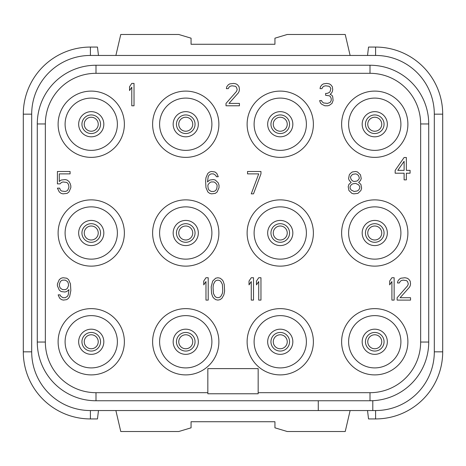 <?xml version="1.0" encoding="UTF-8"?>
<svg xmlns="http://www.w3.org/2000/svg" width="466" height="466" viewBox="0 0 466 466"><rect width="100%" height="100%" fill="white"/><g stroke="black" fill="none" stroke-linecap="round" stroke-linejoin="round"><path stroke-width="0.7" d="M442.7 351.83L434.312 351.83L434.312 114.17L442.7 114.17L442.7 351.83A67.104 67.104 0 0 1 375.596 418.934L375.596 410.546L90.404 410.546A58.716 58.716 0 0 1 31.688 351.83L31.688 114.17A58.716 58.716 0 0 1 90.404 55.454L375.596 55.454A58.716 58.716 0 0 1 434.312 114.17L434.312 351.83A58.716 58.716 0 0 1 375.596 410.546L372.8 410.546L372.8 400.76L95.996 400.76A58.716 58.716 0 0 1 37.28 342.044L37.28 123.956A58.716 58.716 0 0 1 95.996 65.24L370.004 65.24A58.716 58.716 0 0 1 428.72 123.956L428.72 342.044A58.716 58.716 0 0 1 370.004 400.76L370.004 392.687L258.164 392.687M318.278 410.546L318.278 400.76M207.836 392.687L95.996 392.687A50.643 50.643 0 0 1 45.353 342.044L45.353 123.956A50.643 50.643 0 0 1 95.996 73.313L370.004 73.313A50.643 50.643 0 0 1 420.647 123.956L420.647 342.044A50.643 50.643 0 0 1 370.004 392.687M207.836 368.606L207.836 393.77L258.164 393.77L258.164 368.606L207.836 368.606M341.625 341.764A33.133 33.133 0 0 1 374.757 308.632A33.133 33.133 0 0 1 407.89 341.764A33.133 33.133 0 0 1 374.757 374.897A33.133 33.133 0 0 1 341.625 341.764M247.12 341.764A33.133 33.133 0 0 1 280.252 308.632A33.133 33.133 0 0 1 313.385 341.764A33.133 33.133 0 0 1 280.252 374.897A33.133 33.133 0 0 1 247.12 341.764M152.615 341.764A33.133 33.133 0 0 1 185.748 308.632A33.133 33.133 0 0 1 218.88 341.764A33.133 33.133 0 0 1 185.748 374.897A33.133 33.133 0 0 1 152.615 341.764M58.11 341.764A33.133 33.133 0 0 1 91.243 308.632A33.133 33.133 0 0 1 124.375 341.764A33.133 33.133 0 0 1 91.243 374.897A33.133 33.133 0 0 1 58.11 341.764M341.625 233A33.133 33.133 0 0 1 374.757 199.867A33.133 33.133 0 0 1 407.89 233A33.133 33.133 0 0 1 374.757 266.133A33.133 33.133 0 0 1 341.625 233M247.12 233A33.133 33.133 0 0 1 280.252 199.867A33.133 33.133 0 0 1 313.385 233A33.133 33.133 0 0 1 280.252 266.133A33.133 33.133 0 0 1 247.12 233M152.615 233A33.133 33.133 0 0 1 185.748 199.867A33.133 33.133 0 0 1 218.88 233A33.133 33.133 0 0 1 185.748 266.133A33.133 33.133 0 0 1 152.615 233M58.11 233A33.133 33.133 0 0 1 91.243 199.867A33.133 33.133 0 0 1 124.375 233A33.133 33.133 0 0 1 91.243 266.133A33.133 33.133 0 0 1 58.11 233M341.625 124.236A33.133 33.133 0 0 1 374.757 91.103A33.133 33.133 0 0 1 407.89 124.236A33.133 33.133 0 0 1 374.757 157.368A33.133 33.133 0 0 1 341.625 124.236M247.12 124.236A33.133 33.133 0 0 1 280.252 91.103A33.133 33.133 0 0 1 313.385 124.236A33.133 33.133 0 0 1 280.252 157.368A33.133 33.133 0 0 1 247.12 124.236M152.615 124.236A33.133 33.133 0 0 1 185.748 91.103A33.133 33.133 0 0 1 218.88 124.236A33.133 33.133 0 0 1 185.748 157.368A33.133 33.133 0 0 1 152.615 124.236M58.11 124.236A33.133 33.133 0 0 1 91.243 91.103A33.133 33.133 0 0 1 124.375 124.236A33.133 33.133 0 0 1 91.243 157.368A33.133 33.133 0 0 1 58.11 124.236M348.615 341.764A26.143 26.143 0 0 0 374.757 367.907A26.143 26.143 0 0 0 400.9 341.764A26.143 26.143 0 0 0 374.757 315.622A26.143 26.143 0 0 0 348.615 341.764M362.175 341.764A12.582 12.582 0 0 1 374.757 329.182A12.582 12.582 0 0 1 387.339 341.764A12.582 12.582 0 0 1 374.757 354.346A12.582 12.582 0 0 1 362.175 341.764M367.767 341.764A6.99 6.99 0 0 1 374.757 334.774A6.99 6.99 0 0 1 381.747 341.764A6.99 6.99 0 0 1 374.757 348.754A6.99 6.99 0 0 1 367.767 341.764M84.253 124.236A6.99 6.99 0 0 0 91.243 131.226A6.99 6.99 0 0 0 98.233 124.236A6.99 6.99 0 0 0 91.243 117.246A6.99 6.99 0 0 0 84.253 124.236A6.99 6.99 0 0 1 91.243 117.246A6.99 6.99 0 0 1 98.233 124.236A6.99 6.99 0 0 1 91.243 131.226A6.99 6.99 0 0 1 84.253 124.236M78.661 124.236A12.582 12.582 0 0 0 91.243 136.818A12.582 12.582 0 0 0 103.825 124.236A12.582 12.582 0 0 0 91.243 111.654A12.582 12.582 0 0 0 78.661 124.236M65.1 124.236A26.143 26.143 0 0 0 91.243 150.378A26.143 26.143 0 0 0 117.385 124.236A26.143 26.143 0 0 0 91.243 98.093A26.143 26.143 0 0 0 65.1 124.236M98.477 410.546L97.464 418.934L90.404 418.934A67.104 67.104 0 0 1 23.3 351.83L23.3 114.17A67.104 67.104 0 0 1 90.404 47.066L97.464 47.066L98.477 55.454M23.3 114.17L31.688 114.17L31.688 351.83L23.3 351.83M367.523 55.454L368.536 47.066L375.596 47.066L375.596 55.454L90.404 55.454L90.404 47.066M350.117 55.454L345.23 34.484L287.242 34.484L274.94 38.177L274.94 44.27L191.06 44.27L191.06 38.177L178.758 34.484L120.77 34.484L115.883 55.454M442.7 114.17A67.104 67.104 0 0 0 375.596 47.066M375.596 418.934L368.536 418.934L367.523 410.546M350.117 410.546L345.23 431.516L287.242 431.516L274.94 427.823L274.94 421.73L191.06 421.73L191.06 427.823L178.758 431.516L120.77 431.516L115.883 410.546M84.253 233A6.99 6.99 0 0 0 91.243 239.99A6.99 6.99 0 0 0 98.233 233A6.99 6.99 0 0 0 91.243 226.01A6.99 6.99 0 0 0 84.253 233A6.99 6.99 0 0 1 91.243 226.01A6.99 6.99 0 0 1 98.233 233A6.99 6.99 0 0 1 91.243 239.99A6.99 6.99 0 0 1 84.253 233M78.661 233A12.582 12.582 0 0 0 91.243 245.582A12.582 12.582 0 0 0 103.825 233A12.582 12.582 0 0 0 91.243 220.418A12.582 12.582 0 0 0 78.661 233M65.1 233A26.143 26.143 0 0 0 91.243 259.143A26.143 26.143 0 0 0 117.385 233A26.143 26.143 0 0 0 91.243 206.857A26.143 26.143 0 0 0 65.1 233M84.253 341.764A6.99 6.99 0 0 0 91.243 348.754A6.99 6.99 0 0 0 98.233 341.764A6.99 6.99 0 0 0 91.243 334.774A6.99 6.99 0 0 0 84.253 341.764A6.99 6.99 0 0 1 91.243 334.774A6.99 6.99 0 0 1 98.233 341.764A6.99 6.99 0 0 1 91.243 348.754A6.99 6.99 0 0 1 84.253 341.764M78.661 341.764A12.582 12.582 0 0 0 91.243 354.346A12.582 12.582 0 0 0 103.825 341.764A12.582 12.582 0 0 0 91.243 329.182A12.582 12.582 0 0 0 78.661 341.764M65.1 341.764A26.143 26.143 0 0 0 91.243 367.907A26.143 26.143 0 0 0 117.385 341.764A26.143 26.143 0 0 0 91.243 315.622A26.143 26.143 0 0 0 65.1 341.764M367.767 233A6.99 6.99 0 0 0 374.757 239.99A6.99 6.99 0 0 0 381.747 233A6.99 6.99 0 0 0 374.757 226.01A6.99 6.99 0 0 0 367.767 233A6.99 6.99 0 0 1 374.757 226.01A6.99 6.99 0 0 1 381.747 233A6.99 6.99 0 0 1 374.757 239.99A6.99 6.99 0 0 1 367.767 233M362.175 233A12.582 12.582 0 0 0 374.757 245.582A12.582 12.582 0 0 0 387.339 233A12.582 12.582 0 0 0 374.757 220.418A12.582 12.582 0 0 0 362.175 233M348.615 233A26.143 26.143 0 0 0 374.757 259.143A26.143 26.143 0 0 0 400.9 233A26.143 26.143 0 0 0 374.757 206.857A26.143 26.143 0 0 0 348.615 233M367.767 124.236A6.99 6.99 0 0 0 374.757 131.226A6.99 6.99 0 0 0 381.747 124.236A6.99 6.99 0 0 0 374.757 117.246A6.99 6.99 0 0 0 367.767 124.236A6.99 6.99 0 0 1 374.757 117.246A6.99 6.99 0 0 1 381.747 124.236A6.99 6.99 0 0 1 374.757 131.226A6.99 6.99 0 0 1 367.767 124.236M362.175 124.236A12.582 12.582 0 0 0 374.757 136.818A12.582 12.582 0 0 0 387.339 124.236A12.582 12.582 0 0 0 374.757 111.654A12.582 12.582 0 0 0 362.175 124.236M348.615 124.236A26.143 26.143 0 0 0 374.757 150.378A26.143 26.143 0 0 0 400.9 124.236A26.143 26.143 0 0 0 374.757 98.093A26.143 26.143 0 0 0 348.615 124.236M273.262 233A6.99 6.99 0 0 0 280.252 239.99A6.99 6.99 0 0 0 287.242 233A6.99 6.99 0 0 0 280.252 226.01A6.99 6.99 0 0 0 273.262 233A6.99 6.99 0 0 1 280.252 226.01A6.99 6.99 0 0 1 287.242 233A6.99 6.99 0 0 1 280.252 239.99A6.99 6.99 0 0 1 273.262 233M267.67 233A12.582 12.582 0 0 0 280.252 245.582A12.582 12.582 0 0 0 292.834 233A12.582 12.582 0 0 0 280.252 220.418A12.582 12.582 0 0 0 267.67 233M254.11 233A26.143 26.143 0 0 0 280.252 259.143A26.143 26.143 0 0 0 306.395 233A26.143 26.143 0 0 0 280.252 206.857A26.143 26.143 0 0 0 254.11 233M178.758 233A6.99 6.99 0 0 0 185.748 239.99A6.99 6.99 0 0 0 192.738 233A6.99 6.99 0 0 0 185.748 226.01A6.99 6.99 0 0 0 178.758 233A6.99 6.99 0 0 1 185.748 226.01A6.99 6.99 0 0 1 192.738 233A6.99 6.99 0 0 1 185.748 239.99A6.99 6.99 0 0 1 178.758 233M173.166 233A12.582 12.582 0 0 0 185.748 245.582A12.582 12.582 0 0 0 198.33 233A12.582 12.582 0 0 0 185.748 220.418A12.582 12.582 0 0 0 173.166 233M159.605 233A26.143 26.143 0 0 0 185.748 259.143A26.143 26.143 0 0 0 211.89 233A26.143 26.143 0 0 0 185.748 206.857A26.143 26.143 0 0 0 159.605 233M273.262 341.764A6.99 6.99 0 0 0 280.252 348.754A6.99 6.99 0 0 0 287.242 341.764A6.99 6.99 0 0 0 280.252 334.774A6.99 6.99 0 0 0 273.262 341.764A6.99 6.99 0 0 1 280.252 334.774A6.99 6.99 0 0 1 287.242 341.764A6.99 6.99 0 0 1 280.252 348.754A6.99 6.99 0 0 1 273.262 341.764M267.67 341.764A12.582 12.582 0 0 0 280.252 354.346A12.582 12.582 0 0 0 292.834 341.764A12.582 12.582 0 0 0 280.252 329.182A12.582 12.582 0 0 0 267.67 341.764M254.11 341.764A26.143 26.143 0 0 0 280.252 367.907A26.143 26.143 0 0 0 306.395 341.764A26.143 26.143 0 0 0 280.252 315.622A26.143 26.143 0 0 0 254.11 341.764M178.758 341.764A6.99 6.99 0 0 0 185.748 348.754A6.99 6.99 0 0 0 192.738 341.764A6.99 6.99 0 0 0 185.748 334.774A6.99 6.99 0 0 0 178.758 341.764A6.99 6.99 0 0 1 185.748 334.774A6.99 6.99 0 0 1 192.738 341.764A6.99 6.99 0 0 1 185.748 348.754A6.99 6.99 0 0 1 178.758 341.764M173.166 341.764A12.582 12.582 0 0 0 185.748 354.346A12.582 12.582 0 0 0 198.33 341.764A12.582 12.582 0 0 0 185.748 329.182A12.582 12.582 0 0 0 173.166 341.764M159.605 341.764A26.143 26.143 0 0 0 185.748 367.907A26.143 26.143 0 0 0 211.89 341.764A26.143 26.143 0 0 0 185.748 315.622A26.143 26.143 0 0 0 159.605 341.764M178.758 124.236A6.99 6.99 0 0 0 185.748 131.226A6.99 6.99 0 0 0 192.738 124.236A6.99 6.99 0 0 0 185.748 117.246A6.99 6.99 0 0 0 178.758 124.236A6.99 6.99 0 0 1 185.748 117.246A6.99 6.99 0 0 1 192.738 124.236A6.99 6.99 0 0 1 185.748 131.226A6.99 6.99 0 0 1 178.758 124.236M173.166 124.236A12.582 12.582 0 0 0 185.748 136.818A12.582 12.582 0 0 0 198.33 124.236A12.582 12.582 0 0 0 185.748 111.654A12.582 12.582 0 0 0 173.166 124.236M159.605 124.236A26.143 26.143 0 0 0 185.748 150.378A26.143 26.143 0 0 0 211.89 124.236A26.143 26.143 0 0 0 185.748 98.093A26.143 26.143 0 0 0 159.605 124.236M273.262 124.236A6.99 6.99 0 0 0 280.252 131.226A6.99 6.99 0 0 0 287.242 124.236A6.99 6.99 0 0 0 280.252 117.246A6.99 6.99 0 0 0 273.262 124.236A6.99 6.99 0 0 1 280.252 117.246A6.99 6.99 0 0 1 287.242 124.236A6.99 6.99 0 0 1 280.252 131.226A6.99 6.99 0 0 1 273.262 124.236M267.67 124.236A12.582 12.582 0 0 0 280.252 136.818A12.582 12.582 0 0 0 292.834 124.236A12.582 12.582 0 0 0 280.252 111.654A12.582 12.582 0 0 0 267.67 124.236M254.11 124.236A26.143 26.143 0 0 0 280.252 150.378A26.143 26.143 0 0 0 306.395 124.236A26.143 26.143 0 0 0 280.252 98.093A26.143 26.143 0 0 0 254.11 124.236M134.022 105.782L134.022 83.414L131.785 83.414L129.548 86.746L129.548 90.555L131.785 87.224L131.785 105.782L134.022 105.782M226.01 103.4L226.01 105.782L239.431 105.782L239.431 103.4L228.992 103.4L238.312 92.932L239.058 91.505L239.431 89.6L239.058 86.746L237.567 84.841L236.076 83.892L233.839 83.414L229.738 83.892L228.247 84.841L226.756 86.746L226.383 88.651L228.247 88.651L228.992 87.224L230.111 86.268L231.975 85.796L235.33 86.268L236.448 87.224L237.194 89.6L236.448 91.505L226.01 103.4M331.978 103.4L333.097 100.545L332.724 96.742L331.978 95.314L330.114 94.359L331.606 92.932L332.351 91.505L332.724 89.6L332.351 86.746L330.86 84.841L329.369 83.892L326.759 83.414L323.404 83.892L321.913 84.841L320.422 86.746L320.049 88.651L321.913 88.651L322.658 87.224L323.777 86.268L325.641 85.796L328.996 86.268L330.114 87.224L330.86 88.651L330.114 91.505L329.369 92.454L327.132 93.41L325.641 93.41L325.641 95.314L329.369 95.786L330.487 96.742L331.233 98.641L331.233 100.545L330.114 102.45L327.505 103.4L323.404 102.928L321.913 101.501L321.54 100.545L319.676 100.545L320.049 101.972L320.794 103.4L321.913 104.355L324.895 105.782L327.878 105.782L329.369 105.304L331.978 103.4M60.021 183.86L61.512 182.433L63.003 181.956L66.731 182.433L67.85 183.388L68.595 184.816L68.968 187.192L67.85 190.046L66.731 191.002L65.24 191.474L61.512 191.002L60.394 190.046L59.648 188.148L57.411 188.148L59.275 191.951L61.139 193.378L63.003 193.856L67.104 193.378L68.968 191.951L70.832 187.67L70.832 185.765L70.086 183.388L68.968 181.484L67.104 180.057L65.24 179.579L61.139 180.057L59.275 181.484L59.275 173.87L70.086 173.87L70.086 171.488L57.411 171.488L57.411 183.86L60.021 183.86M218.274 182.911L215.292 180.057L213.428 179.579L209.7 180.057L207.463 181.956L208.209 176.725L208.954 175.298L210.073 174.342L211.191 173.87L213.428 173.87L215.665 175.298L216.41 176.725L218.274 176.725L216.783 173.393L214.919 171.966L211.564 171.488L209.7 171.966L207.836 173.393L205.972 177.674L205.599 181.006L205.972 187.67L207.836 191.951L209.7 193.378L211.564 193.856L215.292 193.378L217.156 191.951L219.02 187.67L219.02 185.287L218.274 182.911M216.783 184.338L217.156 185.765L216.783 188.619L216.038 190.046L214.919 191.002L213.801 191.474L211.191 191.474L208.954 190.046L208.209 188.619L207.836 185.765L208.209 184.338L210.073 182.433L211.191 181.956L213.801 181.956L214.919 182.433L216.783 184.338M260.96 173.87L260.96 171.488L247.539 171.488L247.539 173.87L258.723 173.87L251.267 193.856L253.504 193.856L260.96 173.87M351.178 182.433L348.941 184.338L348.195 186.715L348.941 190.524L351.923 193.378L353.787 193.856L357.888 193.378L360.87 190.524L361.616 188.148L360.87 184.338L358.634 182.433L360.498 180.528L361.243 178.629L360.498 174.82L357.515 171.966L355.651 171.488L352.296 171.966L350.432 173.393L349.314 174.82L348.568 178.629L349.314 180.528L351.178 182.433M354.16 191.474L351.178 190.046L350.059 188.148L350.059 186.715L351.178 184.816L352.669 183.86L355.651 183.388L358.634 184.816L359.752 186.715L359.752 188.148L358.634 190.046L357.142 191.002L354.16 191.474M355.651 173.87L357.142 174.342L358.634 175.769L359.379 178.152L358.634 179.579L357.142 181.006L354.16 181.484L352.669 181.006L351.178 179.579L350.432 177.196L351.178 175.769L352.669 174.342L355.651 173.87M404.115 157.508L395.168 170.358L395.168 173.212L404.115 173.212L404.115 179.876L406.352 179.876L406.352 173.212L410.08 173.212L410.08 170.358L406.352 170.358L406.352 157.508L404.115 157.508M397.778 170.358L404.115 161.318L404.115 170.358L397.778 170.358M58.157 294.867L59.648 298.199L61.512 299.626L63.376 300.104L66.731 299.626L68.595 298.199L69.714 296.294L70.832 290.586L70.459 283.922L68.595 279.641L66.731 278.214L63.003 277.736L61.139 278.214L59.275 279.641L57.411 283.922L57.411 285.827L59.275 290.108L61.139 291.535L64.867 292.013L66.731 291.535L68.968 289.636L68.222 294.867L67.477 296.294L65.24 297.722L63.003 297.722L60.766 296.294L60.021 294.867L58.157 294.867M68.595 285.349L67.477 288.204L66.358 289.159L65.24 289.636L62.63 289.636L60.394 288.204L59.648 286.776L59.275 284.4L60.394 281.546L61.512 280.59L62.63 280.118L65.24 280.118L67.477 281.546L68.222 282.973L68.595 285.349M208.209 300.104L208.209 277.736L205.972 277.736L203.735 281.068L203.735 284.877L205.972 281.546L205.972 300.104L208.209 300.104M211.191 286.776L211.564 293.44L212.682 296.772L213.801 298.199L215.665 299.626L217.902 300.104L220.138 299.626L222.002 298.199L223.866 294.867L224.612 291.064L224.239 284.4L223.121 281.068L222.002 279.641L220.138 278.214L217.902 277.736L215.665 278.214L212.682 281.068L211.191 286.776M213.055 287.254L213.428 284.4L214.919 281.546L216.038 280.59L217.902 280.118L219.766 280.59L220.884 281.546L222.375 284.4L222.748 290.586L222.375 293.44L220.884 296.294L219.766 297.25L217.902 297.722L216.038 297.25L214.919 296.294L213.428 293.44L213.055 287.254M253.504 300.104L253.504 277.736L251.267 277.736L249.03 281.068L249.03 284.877L251.267 281.546L251.267 300.104L253.504 300.104M260.96 300.104L260.96 277.736L258.723 277.736L256.486 281.068L256.486 284.877L258.723 281.546L258.723 300.104L260.96 300.104M394.143 300.104L394.143 277.736L391.906 277.736L389.669 281.068L389.669 284.877L391.906 281.546L391.906 300.104L394.143 300.104M397.125 297.722L397.125 300.104L410.546 300.104L410.546 297.722L400.108 297.722L409.428 287.254L410.173 285.827L410.546 283.922L410.173 281.068L408.682 279.163L407.191 278.214L404.954 277.736L400.853 278.214L399.362 279.163L397.871 281.068L397.498 282.973L399.362 282.973L400.108 281.546L401.226 280.59L403.09 280.118L406.445 280.59L407.564 281.546L408.309 283.922L407.564 285.827L397.125 297.722M95.996 400.76L95.996 392.687M37.28 342.044L45.353 342.044M37.28 123.956L45.353 123.956M95.996 65.24L95.996 73.313M370.004 65.24L370.004 73.313M428.72 123.956L420.647 123.956M428.72 342.044L420.647 342.044M365.455 341.764A9.303 9.303 0 0 0 374.757 351.067A9.303 9.303 0 0 0 384.06 341.764A9.303 9.303 0 0 0 374.757 332.462A9.303 9.303 0 0 0 365.455 341.764M81.94 124.236A9.303 9.303 0 0 0 91.243 133.538A9.303 9.303 0 0 0 100.545 124.236A9.303 9.303 0 0 0 91.243 114.933A9.303 9.303 0 0 0 81.94 124.236M90.404 410.546L90.404 418.934M81.94 233A9.303 9.303 0 0 0 91.243 242.303A9.303 9.303 0 0 0 100.545 233A9.303 9.303 0 0 0 91.243 223.697A9.303 9.303 0 0 0 81.94 233M81.94 341.764A9.303 9.303 0 0 0 91.243 351.067A9.303 9.303 0 0 0 100.545 341.764A9.303 9.303 0 0 0 91.243 332.462A9.303 9.303 0 0 0 81.94 341.764M365.455 233A9.303 9.303 0 0 0 374.757 242.303A9.303 9.303 0 0 0 384.06 233A9.303 9.303 0 0 0 374.757 223.697A9.303 9.303 0 0 0 365.455 233M365.455 124.236A9.303 9.303 0 0 0 374.757 133.538A9.303 9.303 0 0 0 384.06 124.236A9.303 9.303 0 0 0 374.757 114.933A9.303 9.303 0 0 0 365.455 124.236M270.95 233A9.303 9.303 0 0 0 280.252 242.303A9.303 9.303 0 0 0 289.555 233A9.303 9.303 0 0 0 280.252 223.697A9.303 9.303 0 0 0 270.95 233M176.445 233A9.303 9.303 0 0 0 185.748 242.303A9.303 9.303 0 0 0 195.05 233A9.303 9.303 0 0 0 185.748 223.697A9.303 9.303 0 0 0 176.445 233M270.95 341.764A9.303 9.303 0 0 0 280.252 351.067A9.303 9.303 0 0 0 289.555 341.764A9.303 9.303 0 0 0 280.252 332.462A9.303 9.303 0 0 0 270.95 341.764M176.445 341.764A9.303 9.303 0 0 0 185.748 351.067A9.303 9.303 0 0 0 195.05 341.764A9.303 9.303 0 0 0 185.748 332.462A9.303 9.303 0 0 0 176.445 341.764M176.445 124.236A9.303 9.303 0 0 0 185.748 133.538A9.303 9.303 0 0 0 195.05 124.236A9.303 9.303 0 0 0 185.748 114.933A9.303 9.303 0 0 0 176.445 124.236M270.95 124.236A9.303 9.303 0 0 0 280.252 133.538A9.303 9.303 0 0 0 289.555 124.236A9.303 9.303 0 0 0 280.252 114.933A9.303 9.303 0 0 0 270.95 124.236"/></g></svg>

